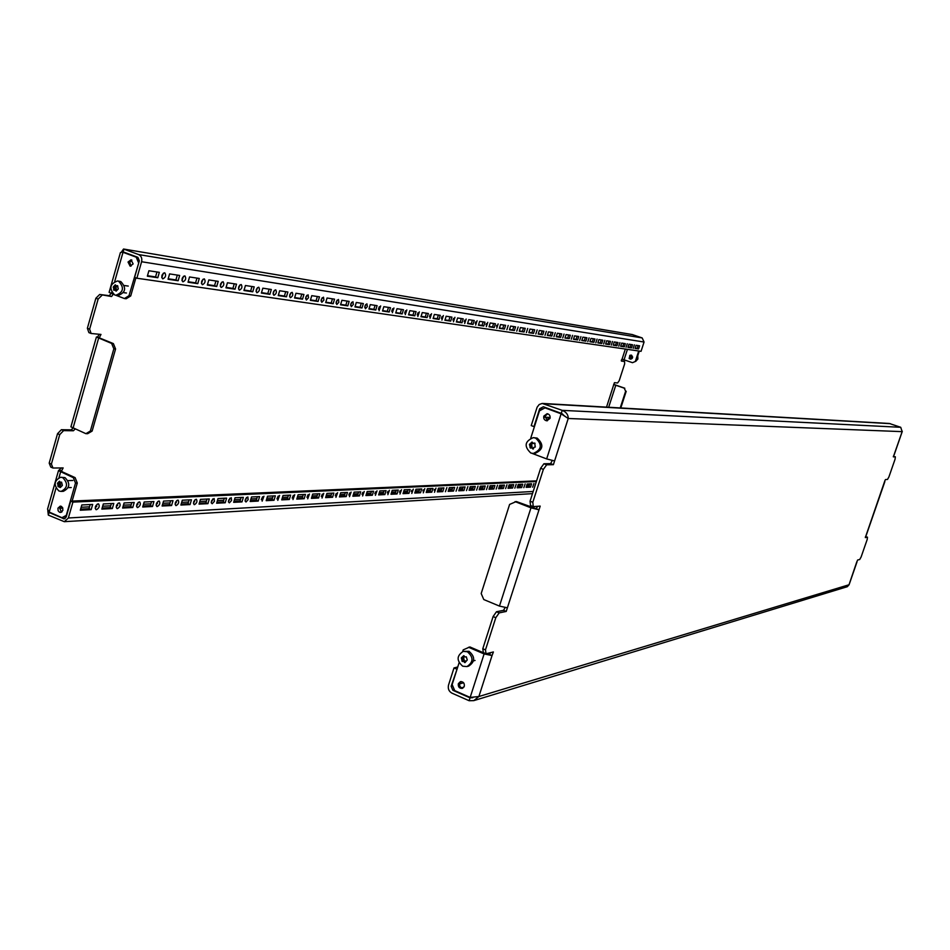<?xml version="1.0" encoding="UTF-8"?>
<svg xmlns="http://www.w3.org/2000/svg" width="950" height="950" viewBox="0 0 950 950"><rect width="100%" height="100%" fill="white"/><g stroke="black" fill="none" stroke-linecap="round" stroke-linejoin="round"><path stroke-width="1.43" d="M486.329 326.646L487.754 322.347L486.329 326.646M485.961 324.71L486.329 323.653M475.653 325.066L477.102 320.72L475.653 325.066M475.238 323.214L475.689 321.931M506.872 329.674L508.191 325.47L506.872 329.674M496.731 328.178L498.133 323.938L496.731 328.178M496.411 326.123L496.672 325.375M441.904 320.079L443.389 315.543L441.904 320.079M441.37 318.416L442.023 316.552M430.029 318.321L431.537 313.726L430.029 318.321M429.471 316.706L430.184 314.676M464.704 323.451L466.153 319.034L464.704 323.451M464.241 321.67L464.776 320.174M453.447 321.789L454.931 317.312L453.447 321.789M452.96 320.067L453.554 318.381M562.732 337.939L564.027 334.044L562.732 337.939M553.969 336.644L555.287 332.702L553.969 336.644M579.654 340.433L580.925 336.633L579.654 340.433M571.294 339.197L572.577 335.35L571.294 339.197M526.407 332.571L527.701 328.463L526.407 332.571M516.753 331.146L518.13 327.002L516.753 331.146M545.003 335.314L546.333 331.324L545.003 335.314M535.812 333.961L537.154 329.923L535.812 333.961M273.992 295.26C276.355 293.906 276.949 292.101 275.749 289.857L275.607 289.809C273.232 291.163 272.638 292.968 273.826 295.224L273.992 295.26M273.101 293.978L274.408 290.344M256.987 292.754C259.421 291.377 260.027 289.548 258.792 287.256L258.626 287.209C256.191 288.574 255.586 290.403 256.821 292.707L256.987 292.754M256.072 291.496L257.438 287.707M306.375 300.046L308.524 297.754L308.085 294.809L305.793 297.065L306.375 300.046M305.544 298.728L306.743 295.367M290.439 297.694C292.743 296.353 293.324 294.583 292.173 292.374L292.03 292.339C289.726 293.669 289.144 295.438 290.284 297.659L290.439 297.694M289.584 296.388L290.842 292.885M202.469 284.691C205.117 283.278 205.746 281.354 204.357 278.908L204.167 278.861C201.507 280.262 200.877 282.197 202.267 284.644L202.469 284.691M201.459 283.492L202.991 279.264M183.006 281.817C185.737 280.392 186.378 278.433 184.929 275.928L184.727 275.88C181.996 277.305 181.355 279.264 182.804 281.758L183.006 281.817M181.961 280.63L183.564 276.248M239.424 290.154C241.929 288.776 242.535 286.912 241.252 284.561L241.086 284.525C238.581 285.902 237.963 287.755 239.257 290.106L239.424 290.154M238.486 288.919L239.899 284.988M221.267 287.47C223.844 286.069 224.461 284.181 223.119 281.782L222.941 281.734C220.364 283.136 219.735 285.024 221.077 287.423L221.267 287.47M220.281 286.247L221.766 282.174M392.362 312.752L393.941 307.966L392.362 312.752M391.709 311.256L392.599 308.762M379.074 310.793L380.665 305.936L379.074 310.793M378.397 309.332L379.335 306.684M417.822 316.516L419.354 311.861L417.822 316.516M417.228 314.949L418 312.752M405.27 314.664L406.826 309.938L405.27 314.664M404.652 313.132L405.484 310.781M336.787 304.546L338.841 302.314L338.449 299.464L336.264 301.661L336.787 304.546M336.015 303.169L337.108 300.093M321.812 302.326L323.914 300.069L323.499 297.172L321.266 299.392L321.812 302.326M321.017 300.984L322.169 297.766M365.394 308.774L367.353 306.601L366.902 303.81L364.931 305.983L365.394 308.774M364.693 307.337L365.679 304.546M351.298 306.684L353.317 304.487L352.949 301.684L350.811 303.858L351.298 306.684M350.574 305.282L351.607 302.349M626.074 347.296L627.273 343.734L626.074 347.296M618.759 346.216L619.922 342.606L618.759 346.216M595.816 342.819L597.063 339.103L595.816 342.819M587.824 341.644L589.083 337.879L587.824 341.644M611.278 345.111L612.501 341.466L611.278 345.111M603.63 343.983L604.865 340.302L603.63 343.983M434.494 492.266L435.979 488.086L434.494 492.266M434.15 490.212L434.459 489.452M423.284 492.848L424.793 488.621L423.284 492.848M422.881 490.901L423.308 489.856M456.071 491.162L457.52 487.077L456.071 491.162M445.419 491.708L446.88 487.576L445.419 491.708M387.861 494.677L389.429 490.271L387.861 494.677M387.327 492.931L388.004 491.281M375.416 495.318L377.008 490.853L375.416 495.318M374.846 493.632L375.594 491.803M411.789 493.442L413.309 489.155L411.789 493.442M411.338 491.577L411.849 490.307M399.986 494.048L401.529 489.713L399.986 494.048M399.487 492.254L400.093 490.782M514.817 488.134L516.171 484.334L514.817 488.134M505.602 488.609L506.956 484.761L505.602 488.609M532.641 487.207L533.947 483.503L532.641 487.207M523.83 487.671L525.16 483.906L523.83 487.671M476.603 490.105L478.016 486.115L476.603 490.105M466.462 490.628L467.887 486.59L466.462 490.628M496.161 489.096L497.539 485.201L496.161 489.096M486.495 489.594L487.896 485.652L486.495 489.594M212.206 503.726L214.451 501.327L214.118 498.512L211.529 500.84L211.28 502.859L212.206 503.726M211.232 502.372L212.729 498.964M194.477 504.64C196.84 503.156 197.493 501.398 196.436 499.344L196.056 499.284C193.693 500.757 193.04 502.526 194.097 504.581L194.477 504.64M193.467 503.298L195.035 499.759M246.014 501.992L248.152 499.652L247.867 496.921L245.409 499.201L245.159 501.161L246.014 501.992M245.124 500.591L246.477 497.456M229.377 502.847L231.562 500.484L231.254 497.705L228.736 500.009L228.487 501.992L229.377 502.847M228.439 501.469L229.864 498.204M137.655 507.573C140.22 506.029 140.921 504.177 139.733 502.004L139.294 501.933C136.741 503.464 136.04 505.329 137.216 507.502L137.655 507.573M136.515 506.279L138.332 502.324M117.408 508.618C120.044 507.062 120.745 505.174 119.522 502.966L119.059 502.883C116.423 504.438 115.722 506.314 116.933 508.535L117.408 508.618M116.221 507.336L118.109 503.251M176.166 505.59C178.588 504.082 179.253 502.289 178.161 500.199L177.769 500.139C175.334 501.636 174.669 503.429 175.762 505.519L176.166 505.59M175.109 504.26L176.759 500.591M157.237 506.564C159.731 505.044 160.408 503.215 159.268 501.089L158.852 501.018C156.358 502.538 155.681 504.355 156.821 506.492L157.237 506.564M156.132 505.246L157.866 501.446M335.944 497.349L337.618 492.706L335.944 497.349M335.267 495.781L336.217 493.489M322.038 498.073L323.736 493.359L322.038 498.073M321.326 496.529L322.335 494.095M362.615 495.971L364.242 491.459L362.615 495.971M362.009 494.332L362.829 492.338M349.469 496.66L351.12 492.076L349.469 496.66M348.828 495.045L349.707 492.907M277.792 500.353L279.573 495.437L277.792 500.353M276.973 498.904L278.196 496.043M262.152 501.161L263.957 496.173L262.152 501.161M261.286 499.736L262.58 496.743M307.717 498.809L309.439 494.036L307.717 498.809M306.969 497.301L308.049 494.724M292.98 499.569L294.726 494.724L292.98 499.569M292.196 498.085L293.348 495.378M634.386 344.826L633.234 348.353L634.386 344.826M162.854 278.837C165.668 277.4 166.321 275.393 164.801 272.852L164.588 272.793C161.773 274.229 161.12 276.224 162.628 278.777L162.854 278.837M161.773 277.661L163.424 273.137M96.437 509.699C99.144 508.119 99.869 506.207 98.598 503.951L98.111 503.856C95.392 505.436 94.668 507.348 95.938 509.616L96.437 509.699M95.202 508.428L97.185 504.201M624.233 388.158L625.634 391.246L624.233 388.158L613.795 384.584L614.448 382.672L617.583 382.969L619.186 380.748L624.649 363.886L624.554 361.475L621.443 361.083L621.395 360.062L622.072 359.147L632.498 362.686L635.977 361.202L632.498 362.686M128.036 262.034L130.138 266.178L133.131 263.922L131.029 259.777L128.036 262.034M131.872 260.086L129.758 262.307L131.029 266.131M57.938 508.202L58.128 510.779L59.482 512.228L60.551 512.442L62.854 510.364L62.676 507.787L61.322 506.35L60.254 506.124L57.938 508.202M61.168 506.279L59.731 508.119L61.441 512.204M495.425 323.76L490.224 322.976L489.024 326.788L494.226 327.56L495.425 323.76M484.963 322.169L479.631 321.349L478.42 325.221L483.764 326.016L484.963 322.169M515.553 326.848L510.613 326.088L509.438 329.816L514.378 330.553L515.553 326.848M505.614 325.327L500.543 324.556L499.367 328.32L504.426 329.068L505.614 325.327M451.915 317.11L446.144 316.231L444.897 320.257L450.668 321.112L451.915 317.11M440.289 315.329L434.364 314.426L433.105 318.511L439.043 319.39L440.289 315.329M474.24 320.53L468.766 319.687L467.543 323.606L473.017 324.425L474.24 320.53M463.22 318.844L457.603 317.977L456.368 321.955L461.997 322.786L463.22 318.844M570.332 335.231L566.058 334.578L564.953 338.034L569.24 338.675L570.332 335.231M561.735 333.913L557.365 333.248L556.249 336.751L560.631 337.392L561.735 333.913M586.946 337.772L582.861 337.143L581.78 340.527L585.865 341.133L586.946 337.772M578.74 336.514L574.56 335.872L573.467 339.293L577.648 339.922L578.74 336.514M534.696 329.781L529.993 329.056L528.853 332.69L533.556 333.391L534.696 329.781M525.243 328.332L520.422 327.596L519.258 331.265L524.091 331.989L525.243 328.332M552.936 332.571L548.459 331.883L547.331 335.433L551.819 336.086L552.936 332.571M543.923 331.194L539.339 330.481L538.199 334.079L542.794 334.756L543.923 331.194M287.886 292.006L279.668 290.748L278.243 295.581L286.461 296.792L287.886 292.006M271.32 289.477L262.829 288.183L261.381 293.075L269.883 294.334L271.32 289.477M319.473 296.839L311.766 295.664L310.365 300.331L318.084 301.483L319.473 296.839M303.929 294.464L295.973 293.253L294.559 297.991L302.527 299.167L303.929 294.464M218.215 281.354L208.822 279.918L207.326 285.071L216.719 286.461L218.215 281.354M199.274 278.457L189.549 276.961L188.029 282.221L197.766 283.658L199.274 278.457M254.208 286.853L245.433 285.511L243.96 290.498L252.748 291.804L254.208 286.853M236.514 284.145L227.442 282.756L225.958 287.838L235.042 289.18L236.514 284.145M403.453 309.7L397.005 308.702L395.711 312.978L402.159 313.928L403.453 309.7M390.474 307.705L383.836 306.696L382.517 311.018L389.156 312.004L390.474 307.705M428.355 313.5L422.263 312.574L420.981 316.718L427.084 317.621L428.355 313.5M416.076 311.624L409.818 310.662L408.524 314.866L414.794 315.804L416.076 311.624M349.161 301.387L341.905 300.271L340.539 304.808L347.795 305.876L349.161 301.387M334.543 299.155L327.061 298.003L325.684 302.599L333.165 303.715L334.543 299.155M377.103 305.662L370.274 304.617L368.933 309.011L375.772 310.021L377.103 305.662M363.339 303.561L356.298 302.48L354.956 306.933L361.997 307.978L363.339 303.561M632.546 344.743L628.971 344.197L627.938 347.367L631.524 347.89L632.546 344.743M625.349 343.651L621.704 343.093L620.659 346.287L624.316 346.833L625.349 343.651M602.822 340.195L598.916 339.601L597.847 342.914L601.754 343.484L602.822 340.195M594.973 338.996L590.983 338.39L589.903 341.727L593.904 342.321L594.973 338.996M617.999 342.522L614.27 341.952L613.225 345.183L616.966 345.741L617.999 342.522M610.494 341.371L606.682 340.789L605.625 344.054L609.449 344.624L610.494 341.371M179.657 275.452L169.599 273.909L168.055 279.252L178.137 280.749L179.657 275.452M136.883 278.219L134.615 277.364L139.317 260.894L137.833 257.308L123.12 251.893L123.904 249.149L138.617 254.564C141.277 255.906 142.274 258.305 141.597 261.737L136.883 278.219L641.048 351.334L644.064 342.036L642.176 337.927L632.213 334.543L123.524 249.019L121.268 252.296M159.339 272.341L148.901 270.75L147.345 276.189L157.795 277.733L159.339 272.341M635.063 348.424L636.084 345.289L639.587 345.824L638.578 348.935L635.063 348.424M489.131 326.456L492.516 326.954L493.608 323.487M478.539 324.876L482.03 325.399L483.134 321.884M509.544 329.484L512.703 329.959L513.772 326.574M499.463 327.988L502.74 328.474L503.809 325.054M445.004 319.901L448.887 320.471L450.015 316.813M433.212 318.143L437.238 318.749L438.378 315.032M467.649 323.261L471.271 323.796L472.376 320.245M456.475 321.599L460.228 322.157L461.344 318.547M565.06 337.725L567.661 338.117L568.658 334.97M556.344 336.431L559.028 336.834L560.049 333.652M581.875 340.231L584.321 340.587L585.295 337.523M573.562 338.996L576.08 339.364L577.077 336.264M528.948 332.369L531.905 332.809L532.95 329.508M519.365 330.944L522.429 331.396L523.474 328.059M547.438 335.113L550.204 335.528L551.226 332.31M538.306 333.759L541.168 334.186L542.201 330.921M278.362 295.141L284.406 296.044L285.712 291.674M261.511 292.647L267.805 293.574L269.111 289.132M310.484 299.915L316.077 300.746L317.348 296.519M294.678 297.576L300.497 298.431L301.779 294.132M207.456 284.62L214.558 285.665L215.923 280.998M188.171 281.746L195.581 282.851L196.959 278.101M244.091 290.059L250.646 291.033L251.976 286.52M226.088 287.387L232.904 288.396L234.246 283.801M395.817 312.598L400.294 313.262L401.47 309.391M382.636 310.638L387.267 311.327L388.467 307.396M421.099 316.35L425.256 316.968L426.419 313.203M408.642 314.497L412.953 315.139L414.117 311.327M340.658 304.404L345.848 305.164L347.082 301.067M325.803 302.195L331.194 302.991L332.441 298.822M369.051 308.619L373.861 309.332L375.072 305.354M355.074 306.541L360.062 307.277L361.285 303.24M628.033 347.082L630.052 347.379L630.99 344.506M620.754 346.002L622.844 346.311L623.782 343.401M597.942 342.617L600.234 342.95L601.207 339.957M589.997 341.43L592.361 341.786L593.346 338.746M613.32 344.897L615.469 345.218L616.419 342.285M605.72 343.769L607.941 344.102L608.891 341.133M168.186 278.777L175.916 279.929L177.317 275.096M638.044 345.586L637.117 348.436L635.158 348.139M147.488 275.702L155.551 276.901L156.964 271.973M47.785 510.483L48.331 515.114L49.079 512.477L64.149 518.878L66.179 517.026L70.716 501.137L72.912 502.099L68.376 517.987L64.303 521.681L532.487 493.644M48.331 515.114L64.303 521.681M624.791 388.218L613.664 384.346M87.376 328.272L89.621 329.139L91.129 333.486L88.896 332.607L87.376 328.272L95.879 298.229L99.702 294.464L111.566 296.531L113.228 294.274M101.947 295.319L98.135 299.084L95.879 298.229M89.621 329.139L98.135 299.084M113.371 343.591L115.579 348.971L113.834 348.828L111.637 343.437L113.371 343.591L99.239 337.832L100.985 334.436L91.129 333.486M49.198 463.137L51.395 464.075L52.986 468.029L50.789 467.091L49.198 463.137L57.534 433.699L61.382 429.709L63.579 430.635L73.411 430.766L74.991 429.127M63.579 430.635L59.731 434.625L57.534 433.699M51.395 464.075L59.731 434.625M75.121 477.636L77.282 483.027L75.501 483.087L73.34 477.684L75.121 477.636L61.299 471.378L63.139 467.923L52.986 468.029M61.429 467.899L58.484 470.642L47.547 509.129L49.198 512.074L61.928 517.691L66.726 515.149M61.382 429.709L71.226 429.851L72.806 428.224M99.263 334.246L97.624 336.894L96.413 337.036L70.918 426.847L85.892 433.675L90.357 431.051L92.126 431.074L87.661 433.699L85.892 433.675M99.702 294.464L109.333 295.688L111.008 293.431M624.554 361.475L621.288 360.739M625.634 391.246L620.219 407.93M626.204 391.293L620.789 407.966M639.279 351.084L635.977 361.202M638.721 351.001L635.419 361.131M111.637 343.437L96.413 337.036M73.34 477.684L58.484 470.642M123.12 251.893L120.401 252.593L109.107 292.351L113.679 294.452M138.831 262.616L128.998 295.723L130.72 295.949L126.172 298.751L124.438 298.538L128.998 295.723M135.886 277.851L130.72 295.949M77.282 483.027L72.129 501.077M75.501 483.087L66.346 515.161M138.474 262.556L136.242 257.177L123.013 252.308L137.952 257.462L139.341 260.811M66.476 516.016L61.928 517.691M115.769 295.248L124.438 298.538M113.834 348.828L90.357 431.051M115.579 348.971L92.126 431.074M136.242 257.177L137.952 257.462M632.783 334.673L123.524 249.019M49.163 512.05L49.982 512.43M426.182 492.468L431.787 492.183L432.963 488.431L427.369 488.692L426.182 492.468M414.758 493.05L420.506 492.753L421.693 488.953L415.957 489.226L414.758 493.05M448.174 491.34L453.506 491.067L454.646 487.409L449.326 487.659L448.174 491.34M437.321 491.898L442.783 491.613L443.947 487.908L438.484 488.169L437.321 491.898M378.634 494.902L384.857 494.582L386.08 490.639L379.858 490.924L378.634 494.902M365.928 495.556L372.329 495.235L373.564 491.221L367.175 491.518L365.928 495.556M403.037 493.656L408.939 493.347L410.139 489.499L404.237 489.784L403.037 493.656M390.996 494.273L397.053 493.964L398.264 490.058L392.207 490.343L390.996 494.273M507.989 488.276L512.608 488.039L513.689 484.631L509.081 484.844L507.989 488.276M498.608 488.751L503.334 488.514L504.426 485.07L499.712 485.284L498.608 488.751M526.122 487.338L530.516 487.113L531.584 483.787L527.191 484.001L526.122 487.338M517.156 487.801L521.669 487.576L522.737 484.203L518.237 484.417L517.156 487.801M469.086 490.271L474.157 490.01L475.285 486.436L470.226 486.673L469.086 490.271M458.767 490.794L463.956 490.532L465.096 486.923L459.907 487.16L458.767 490.794M489.001 489.25L493.834 489.001L494.938 485.509L490.117 485.735L489.001 489.25M479.168 489.749L484.12 489.499L485.236 485.973L480.296 486.198L479.168 489.749M199.049 504.117L207.919 503.666L209.309 498.952L200.45 499.367L199.049 504.117M180.892 505.044L190.047 504.581L191.449 499.795L182.305 500.223L180.892 505.044M233.676 502.336L241.989 501.909L243.354 497.349L235.042 497.741L233.676 502.336M216.636 503.215L225.221 502.776L226.599 498.133L218.025 498.536L216.636 503.215M122.621 508.036L132.751 507.514L134.211 502.479L124.094 502.954L122.621 508.036M101.84 509.105L112.326 508.559L113.798 503.441L103.324 503.939L101.84 509.105M162.118 506.006L171.582 505.531L173.007 500.662L163.554 501.101L162.118 506.006M142.702 507.003L152.499 506.504L153.936 501.553L144.162 502.016L142.702 507.003M325.624 497.622L332.583 497.266L333.866 493.086L326.907 493.418L325.624 497.622M311.422 498.358L318.571 497.99L319.865 493.751L312.716 494.083L311.422 498.358M352.866 496.233L359.444 495.888L360.691 491.827L354.124 492.136L352.866 496.233M339.447 496.921L346.204 496.565L347.463 492.456L340.706 492.765L339.447 496.921M266.19 500.674L274.004 500.27L275.346 495.841L267.532 496.209L266.19 500.674M250.183 501.493L258.246 501.077L259.587 496.589L251.536 496.969L250.183 501.493M296.78 499.106L304.154 498.726L305.461 494.428L298.098 494.772L296.78 499.106M281.711 499.878L289.311 499.486L290.629 495.128L283.041 495.484L281.711 499.878M80.311 510.209L91.164 509.651L92.661 504.438L81.819 504.949L80.311 510.209M536.37 481.519L72.912 502.099M426.431 491.696L430.101 491.506L431.039 488.514M415.008 492.266L418.808 492.076L419.746 489.048M448.412 490.58L451.844 490.414L452.758 487.492M437.558 491.138L441.109 490.948L442.035 488.003M378.884 494.095L383.099 493.881L384.073 490.734M366.178 494.736L370.548 494.511L371.521 491.316M403.287 492.86L407.218 492.658L408.168 489.594M391.246 493.466L395.319 493.264L396.281 490.152M508.214 487.576L511.041 487.433L511.907 484.714M498.833 488.039L501.754 487.896L502.621 485.153M526.336 486.661L528.984 486.519L529.839 483.871M517.382 487.113L520.113 486.97L520.98 484.286M469.324 489.535L472.542 489.369L473.433 486.519M458.992 490.058L462.317 489.879L463.22 487.006M489.238 488.526L492.242 488.371L493.121 485.593M479.394 489.024L482.505 488.87L483.396 486.056M199.334 503.144L205.901 502.811L207.005 499.059M181.177 504.058L188.005 503.714L189.133 499.902M233.949 501.398L240.018 501.089L241.11 497.456M216.921 502.253L223.226 501.944L224.331 498.239M122.93 506.991L130.637 506.611L131.801 502.598M102.149 508.048L110.188 507.633L111.364 503.559M162.414 505.008L169.516 504.652L170.656 500.769M143.011 505.982L150.409 505.614L151.561 501.671M325.897 496.767L330.742 496.517L331.764 493.192M311.683 497.479L316.718 497.23L317.739 493.846M353.127 495.389L357.639 495.164L358.637 491.922M339.696 496.066L344.387 495.829L345.384 492.551M266.463 499.759L272.08 499.474L273.149 495.947M250.456 500.567L256.298 500.27L257.367 496.684M297.053 498.216L302.278 497.954L303.311 494.522M281.984 498.976L287.399 498.702L288.456 495.223M80.619 509.129L89.003 508.701L90.191 504.557M536.584 480.866L70.716 501.137M89.003 508.701L91.164 509.651M155.551 276.901L157.795 277.733M637.117 348.436L638.578 348.935M287.399 498.702L289.311 499.486M302.278 497.954L304.154 498.726M256.298 500.27L258.246 501.077M272.08 499.474L274.004 500.27M344.387 495.829L346.204 496.565M357.639 495.164L359.444 495.888M316.718 497.23L318.571 497.99M330.742 496.517L332.583 497.266M150.409 505.614L152.499 506.504M169.516 504.652L171.582 505.531M110.188 507.633L112.326 508.559M130.637 506.611L132.751 507.514M223.226 501.944L225.221 502.776M240.018 501.089L241.989 501.909M188.005 503.714L190.047 504.581M205.901 502.811L207.919 503.666M482.505 488.87L484.12 489.499M492.242 488.371L493.834 489.001M462.317 489.879L463.956 490.532M472.542 489.369L474.157 490.01M520.113 486.97L521.669 487.576M528.984 486.519L530.516 487.113M501.754 487.896L503.334 488.514M511.041 487.433L512.608 488.039M395.319 493.264L397.053 493.964M407.218 492.658L408.939 493.347M370.548 494.511L372.329 495.235M383.099 493.881L384.857 494.582M441.109 490.948L442.783 491.613M451.844 490.414L453.506 491.067M418.808 492.076L420.506 492.753M430.101 491.506L431.787 492.183M175.916 279.929L178.137 280.749M607.941 344.102L609.449 344.624M615.469 345.218L616.966 345.741M592.361 341.786L593.904 342.321M600.234 342.95L601.754 343.484M622.844 346.311L624.316 346.833M630.052 347.379L631.524 347.89M360.062 307.277L361.997 307.978M373.861 309.332L375.772 310.021M331.194 302.991L333.165 303.715M345.848 305.164L347.795 305.876M412.953 315.139L414.794 315.804M425.256 316.968L427.084 317.621M387.267 311.327L389.156 312.004M400.294 313.262L402.159 313.928M232.904 288.396L235.042 289.18M250.646 291.033L252.748 291.804M195.581 282.851L197.766 283.658M214.558 285.665L216.719 286.461M300.497 298.431L302.527 299.167M316.077 300.746L318.084 301.483M267.805 293.574L269.883 294.334M284.406 296.044L286.461 296.792M541.168 334.186L542.794 334.756M550.204 335.528L551.819 336.086M522.429 331.396L524.091 331.989M531.905 332.809L533.556 333.391M576.08 339.364L577.648 339.922M584.321 340.587L585.865 341.133M559.028 336.834L560.631 337.392M567.661 338.117L569.24 338.675M460.228 322.157L461.997 322.786M471.271 323.796L473.017 324.425M437.238 318.749L439.043 319.39M448.887 320.471L450.668 321.112M502.74 328.474L504.426 329.068M512.703 329.959L514.378 330.553M482.03 325.399L483.764 326.016M492.516 326.954L494.226 327.56M118.275 288.942L116.126 291.151L115.021 290.047L113.905 290.308L113.43 286.722L115.33 284.81L116.209 285.879L117.527 285.641L118.275 288.942M115.841 295.248L118.026 295.533C125.721 292.553 126.635 287.897 120.781 281.533L117.527 280.962C109.784 283.884 108.846 288.551 114.701 294.963L115.841 295.248C123.548 292.267 124.462 287.601 118.607 281.236L117.527 280.962M117.183 286.021L115.663 287.755L116.019 290.178M856.841 562.008L857.589 560.037L859.726 559.491L861.127 556.961L867.207 539.446L867.469 537.166L865.474 536.667M865.319 537.581L884.913 480.605L885.495 479.572L887.514 479.418L888.903 476.959L895.054 459.23L895.351 456.819L893.38 456.261M893.344 456.855L902.286 431.276M464.289 686.328C464.609 683.133 463.315 681.578 460.406 681.649L458.339 683.715C458.019 686.921 459.325 688.477 462.246 688.394L464.289 686.328M461.094 681.542L459.681 683.347C459.277 686.102 460.346 687.693 462.887 688.121M550.014 418.404C550.454 415.779 549.48 414.212 547.069 413.713L543.827 416.112C543.376 418.748 544.374 420.316 546.796 420.803L550.014 418.404M547.687 413.796L545.051 416.159L547.402 420.767M471.093 697.526L470.024 697.846L469.11 700.72L451.951 693.156C448.875 691.398 447.735 688.726 448.519 685.116L453.993 667.945L457.758 666.971M452.675 685.841L451.155 686.268L457.128 668.966M564.217 415.863L562.317 413.856L561.117 413.808L568.231 418.487C568.266 414.711 566.259 411.991 562.222 410.353L561.26 413.357L543.364 406.754L539.671 408.738L543.056 408.904M542.771 403.453L889.342 423.486L900.731 427.298L562.222 410.353L542.236 403.441L539.196 404.522L537.13 407.182L531.24 425.588L533.971 426.609L539.671 408.738M472.874 697.656L470.024 697.846L452.865 690.294L454.385 689.854M490.711 652.591L489.381 654.419L485.414 653.6L469.882 646.938L463.208 649.871L462.674 651.534M486.044 653.766L483.36 652.614L482.79 648.731L485.474 649.883L486.044 653.766L493.394 651.961L492.041 655.559L484.108 653.932L468.564 647.259M505.067 607.715L503.536 610.328L506.219 611.444L499.166 612.893L495.805 617.69L493.098 616.562L482.79 648.731M493.098 616.562L496.458 611.764L499.166 612.893M503.536 610.328L496.458 611.764M537.664 506.279L536.168 508.713L516.337 501.517L509.604 504.426L481.187 593.536L483.787 599.557L499.463 606.088L507.383 607.81L540.194 506.113L533.259 506.611L530.516 505.543L530.064 501.208L532.808 502.289L533.259 506.611M552.199 460.596L550.644 463.624L553.387 464.669L546.666 464.811L543.376 469.359L540.609 468.303L530.064 501.208M540.609 468.303L543.911 463.766L546.666 464.811M550.644 463.624L543.911 463.766M893.38 456.867L895.351 456.819M553.387 464.669L568.231 418.487L902.132 431.644L900.731 427.298M543.376 469.359L532.808 502.289M506.219 611.444L507.383 607.81M495.805 617.69L485.474 649.883M865.367 537.605L867.469 537.166M848.967 584.927L856.829 561.747M532.119 453.387L546.654 458.909L554.586 460.952M469.11 700.72L473.801 700.625L478.883 696.516L470.167 697.419L454.718 690.614L452.141 684.582L459.076 662.827M530.765 438.104L539.469 410.827L545.003 407.859L561.117 413.808L546.654 458.909M562.317 413.856L545.003 407.859M536.168 508.713L538.888 509.782L530.967 507.834L515.066 501.612M489.381 654.419L492.041 655.559L478.883 696.516L849.003 584.773L847.352 586.684L473.801 700.625M565.119 416.421L561.26 413.357M451.155 686.268L452.865 690.294M453.993 667.945L456.629 669.085M548.447 417.383L547.366 420.755M544.872 417.24L550.181 417.454M62.368 485.426L60.325 487.504L58.164 486.578L57.653 483.016L59.446 481.223L60.337 482.339L61.572 482.149L62.368 485.426M61.073 491.411L63.318 491.328C69.944 487.92 70.502 483.336 64.98 477.613L60.669 477.256C53.996 480.629 53.414 485.213 58.936 490.996L61.073 491.411C67.699 487.991 68.257 483.407 62.736 477.66L60.669 477.256M61.346 482.339L59.957 483.633L60.373 486.329M629.126 358.316L631.714 357.77L630.194 355.371L629.126 358.316M629.28 358.637L630.8 359.171L632.249 358.34L632.653 357.081L631.56 355.205L629.791 355.359L629.28 358.637M637.771 355.716L637.889 359.029L635.645 361.38M637.426 356.772L636.227 360.454M533.057 443.199L531.181 444.398L531.739 447.806M529.447 444.386L532.012 442.047L533.188 443.282L534.684 443.056L535.289 447.034L534.114 447.272L533.081 449.065L531.727 447.83L530.385 448.056L529.447 444.386M533.259 453.471L534.826 453.459C543.305 449.718 544.077 444.6 537.142 438.093L533.294 437.641C524.697 441.287 523.866 446.417 530.812 453.031L533.259 453.471C541.761 449.718 542.533 444.588 535.586 438.069L533.294 437.641M531.668 447.806L533.686 447.925M533.413 443.294L535.04 443.306M463.256 657.269L463.707 660.404L465.654 661.034L462.317 661.509L461.344 657.863L463.707 655.702L464.954 656.984L466.319 656.818L467.246 660.001L464.966 662.625L463.731 661.533M466.961 666.568L468.635 666.128C475.178 661.722 475.309 656.783 469.027 651.332L463.256 651.367C456.606 655.726 456.428 660.678 462.733 666.223L466.961 666.568C473.516 662.15 473.646 657.21 467.353 651.736L463.256 651.367M464.776 656.842L462.709 657.412L464.621 656.937M141.597 261.737L644.064 342.036M65.028 518.605L63.246 518.712M60.836 511.86L61.999 511.801M138.617 254.564L642.176 337.927M613.771 384.572L606.528 407.134M625.337 349.054L622.072 359.147M97.624 336.894L99.714 338.212M59.755 470.238L61.928 471.176L61.738 471.853M529.376 485.331L526.716 485.462M520.505 485.759L517.774 485.901M511.433 486.21L508.606 486.341M502.146 486.661L499.237 486.804M492.646 487.124L489.63 487.279M482.909 487.599L479.798 487.754M472.946 488.086L469.728 488.241M462.721 488.585L459.408 488.751M452.259 489.096L448.827 489.274M441.524 489.63L437.974 489.796M430.516 490.164L426.847 490.343M419.223 490.711L415.435 490.901M407.645 491.281L403.714 491.471M395.746 491.863L391.685 492.064M383.539 492.456L379.323 492.67M370.987 493.074L366.629 493.287M358.091 493.703L353.578 493.929M344.838 494.356L340.159 494.582M331.206 495.021L326.349 495.259M317.181 495.71L312.146 495.947M302.741 496.411L297.528 496.672M287.874 497.135L282.459 497.408M272.567 497.883L266.938 498.168M256.785 498.655L250.942 498.94M246.05 499.189L245.397 499.213M240.504 499.451L234.436 499.747M229.437 499.997L228.724 500.032M223.725 500.282L217.419 500.579M212.301 500.84L211.518 500.876M206.399 501.125L199.844 501.446M194.607 501.695L193.741 501.742M188.516 502.004L181.688 502.336M176.332 502.598L175.382 502.645M170.026 502.906L162.925 503.251M157.439 503.512L156.417 503.571M150.919 503.832L143.521 504.201M137.904 504.474L136.788 504.533M131.159 504.806L123.452 505.174M117.681 505.459L116.482 505.519M110.711 505.804L102.671 506.196M96.758 506.481L95.451 506.552M89.538 506.837L81.154 507.253M62.807 508.143L59.684 508.298M615.826 385.154L608.665 407.265M629.102 344.221L628.164 347.106M627.428 349.363L624.079 359.729M123.013 252.308L114.748 281.354M111.661 292.244L111.293 293.538M60.527 472.186L58.995 477.601M55.991 488.169L49.198 512.074M98.574 338.319L72.996 428.308M73.411 430.766L71.226 429.851M111.566 296.531L109.333 295.688M533.188 491.459L68.376 517.987M116.577 290.356L115.176 290.166M115.057 290.071L116.589 290.272M116.339 289.002L113.822 288.669M113.596 289.75L116.031 290.071M113.751 288.242L116.268 288.586M115.663 287.755L113.228 287.434M116.779 286.805L114.261 286.461M113.43 286.722L115.864 287.054M114.522 286.164L117.052 286.508M115.698 285.214L114.914 285.107M116.399 285.879L117.836 286.081M463.612 682.777L459.551 683.917M890.257 423.664L544.314 403.774M461.522 687.824L463.897 687.147M470.167 697.419L484.108 653.932M499.463 606.088L530.967 507.834M60.764 486.471L59.339 486.519M60.622 484.892L58.021 484.975M57.819 486.008L60.325 485.925M57.95 484.548L60.551 484.476M59.957 483.633L57.451 483.704M61.049 482.742L58.449 482.826M57.653 483.016L60.159 482.944M58.71 482.541L61.311 482.469M59.755 481.484L59.102 481.508M631.002 355.086L630.194 355.371M632.653 357.081L631.845 357.366M529.756 444.077L531.501 444.077M532.617 443.852L530.812 443.84M531.145 443.531L532.95 443.543M532.439 442.367L531.572 442.367M533.674 447.961L531.917 447.973M532.724 448.899L533.401 448.899M532.083 446.251L530.278 446.251M529.969 447.414L531.703 447.414M530.195 445.787L532 445.787M531.252 444.861L529.518 444.849M462.971 657.127L464.681 656.711M464.087 655.821L463.398 655.987M464.514 662.471L465.251 662.281M463.327 661.354L465.262 660.867M464.182 661.046L462.317 661.509M464.063 659.276L462.128 659.763M461.843 660.879L463.707 660.404M462.056 659.3L463.98 658.813M463.267 657.863L461.403 658.338M128.262 286.069L124.391 285.534M126.421 293.016L123.548 292.636M116.601 290.249L114.95 290.035M117.836 286.104L116.268 285.891M884.877 481.567L866.151 535.539M856.983 561.972L849.039 584.867M902.262 431.454L894.164 454.812M563.718 415.352L565.333 416.563M72.829 480.474L68.032 480.605M71.214 487.54L68.234 487.635M535.076 443.317L533.33 443.306M533.389 447.806L531.584 447.806M475.059 660.452L473.539 660.844"/></g></svg>
